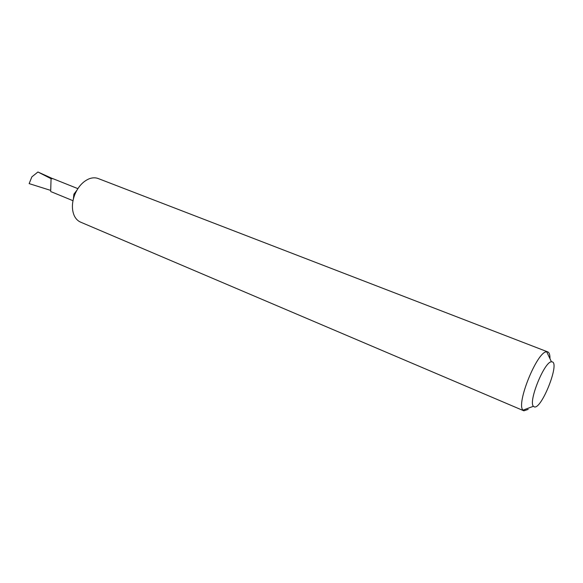 <?xml version="1.0" encoding="UTF-8"?>
<svg xmlns="http://www.w3.org/2000/svg" width="583" height="583" viewBox="0 0 583 583"><rect width="100%" height="100%" fill="white"/><g stroke="black" fill="none" stroke-linecap="round" stroke-linejoin="round"><path stroke-width="0.87" d="M73.407 198.796L73.888 194.183L76.854 190.306M50.706 190.677L51.064 178.595L53.126 178.748L77.867 188.637M528.176 409.39L523.891 410.826L80.541 222.116C77.845 220.935 75.754 218.8 74.267 215.71C71.665 209.676 71.804 202.724 74.682 194.853C78.064 186.771 82.924 181.408 89.265 178.755C92.478 177.575 95.466 177.502 98.221 178.544L547.896 351.957C549.354 352.679 550.046 354.916 549.966 358.662M552.356 361.89L551.452 361.795C544.413 361.547 528.191 401.534 533.401 406.285L534.334 406.912C541.418 409.536 559.695 363.909 552.356 361.89M523.891 410.826L523.009 410.14C515.795 404.063 537.293 351.09 546.694 351.789L547.794 351.913M51.042 178.682L37.924 172L52.47 178.558M50.75 190.422L29.15 183.623L31.846 176.882L37.924 172M551.452 361.795L546.694 351.789M533.401 406.285L523.009 410.14M72.977 200.698L50.655 191.523"/></g></svg>
